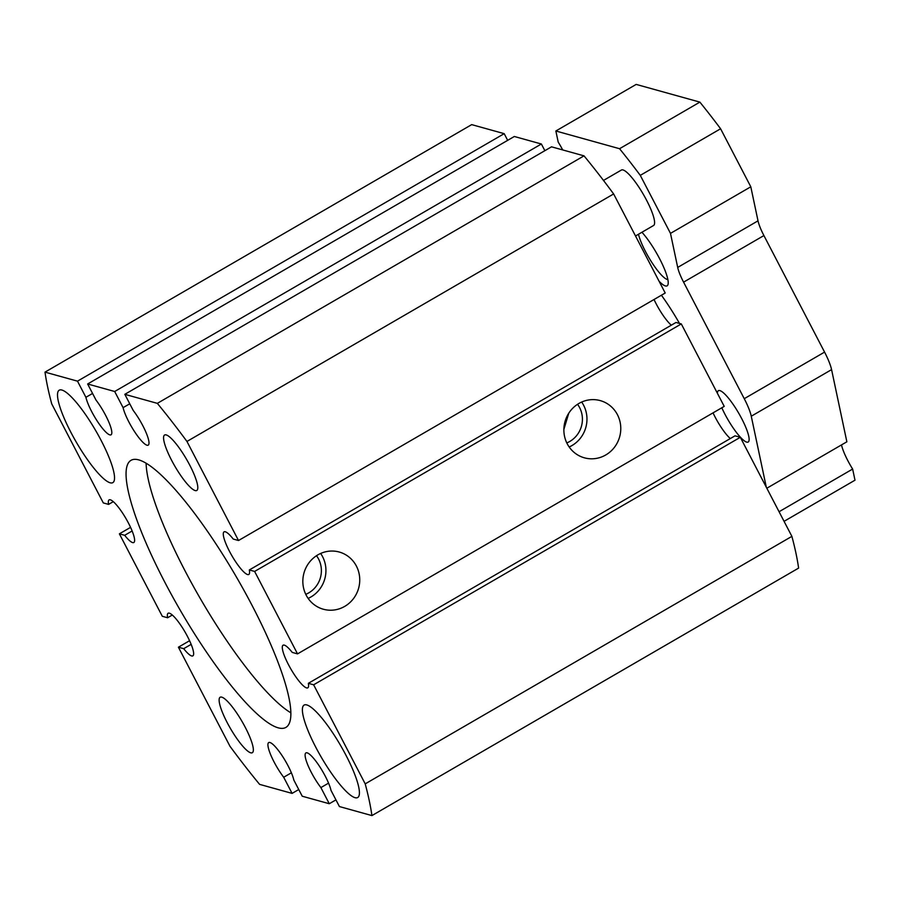 <?xml version="1.0" encoding="UTF-8"?>
<svg xmlns="http://www.w3.org/2000/svg" width="900" height="900" viewBox="0 0 900 900"><rect width="100%" height="100%" fill="white"/><g stroke="black" fill="none" stroke-linecap="round" stroke-linejoin="round"><path stroke-width="1.35" d="M562.714 149.94A26.719 5.647 -120.1 0 0 558.214 142.121L555.851 130.995L619.56 148.714A299.835 63.36 59.9 0 1 640.283 175.365L670.489 233.381L677.7 267.424A24.941 5.265 -120.1 0 0 683.584 282.15L744.255 398.689A29.689 6.277 59.9 0 1 751.264 416.216L766.305 487.215M555.851 130.995L636.176 84.409L699.874 102.116A299.835 63.36 59.9 0 1 720.596 128.767L750.803 186.795L758.014 220.838A24.941 5.265 -120.1 0 0 763.909 235.564L824.569 352.103A29.689 6.277 59.9 0 1 831.577 369.63L846.866 441.799L766.834 488.228M750.803 186.795L670.489 233.381M641.936 232.256A34.436 7.279 59.9 0 1 660.656 260.752A34.436 7.279 59.9 0 1 668.07 284.332A34.436 7.279 59.9 0 1 665.393 285.93A34.436 7.279 59.9 0 1 659.104 281.284M638.482 234.259A29.689 6.277 -120.1 0 0 651.375 261.709A29.689 6.277 -120.1 0 0 667.26 279.472A29.689 6.277 -120.1 0 0 667.867 279.574M720.596 128.767L640.283 175.365M603.495 180.428L621.405 170.032A32.062 6.772 59.9 0 1 623.002 169.942A32.062 6.772 59.9 0 1 645.03 197.336A32.062 6.772 59.9 0 1 653.58 225.495L635.512 235.98M717.435 393.345A29.689 6.277 59.9 0 1 718.403 390.679A29.689 6.277 59.9 0 1 719.876 390.6A29.689 6.277 59.9 0 1 740.273 415.957A29.689 6.277 59.9 0 1 748.192 442.035A29.689 6.277 59.9 0 1 746.707 442.125A29.689 6.277 59.9 0 1 721.811 407.779M699.874 102.116L619.56 148.714M841.5 444.915A26.719 5.647 -120.1 0 0 852.637 469.058L855 480.184L784.069 521.336M661.41 295.223A71.246 15.053 59.9 0 1 679.5 323.438M852.637 469.058L779.062 511.74M563.873 429.412L568.778 413.179M566.798 442.924A24.941 23.828 105.5 0 0 579.6 407.588A24.941 23.828 105.5 0 0 577.541 404.303M298.755 789.525L292.095 793.395L283.691 777.251A24.637 5.209 -120.1 0 1 271.102 755.752A24.637 5.209 -120.1 0 1 268.706 742.579A24.637 5.209 -120.1 0 1 269.944 742.5A24.637 5.209 -120.1 0 1 283.14 757.271A24.637 5.209 -120.1 0 1 293.839 780.075L302.231 796.219L329.276 803.734L320.884 787.59A24.637 5.209 59.9 0 1 308.284 766.091A24.637 5.209 59.9 0 1 305.899 752.918A24.637 5.209 59.9 0 1 307.125 752.839A24.637 5.209 59.9 0 1 320.332 767.61A24.637 5.209 59.9 0 1 331.02 790.414L339.424 806.558L371.925 815.591L798.615 568.091A308.745 65.25 59.9 0 0 791.887 536.366L740.317 437.299L735.019 435.825L308.34 683.325A24.637 5.209 59.9 0 1 307.8 687.836A24.637 5.209 59.9 0 1 306.574 687.904A24.637 5.209 59.9 0 1 289.654 666.855A24.637 5.209 59.9 0 1 283.072 645.21A24.637 5.209 59.9 0 1 284.31 645.131A24.637 5.209 59.9 0 1 292.241 652.41L297.54 653.884L724.219 406.384L681.3 323.933L676.012 322.459L249.322 569.959A24.637 5.209 59.9 0 1 248.794 574.47A24.637 5.209 59.9 0 1 247.556 574.538A24.637 5.209 59.9 0 1 230.636 553.489A24.637 5.209 59.9 0 1 224.066 531.844A24.637 5.209 59.9 0 1 225.292 531.776A24.637 5.209 59.9 0 1 233.224 539.044L238.523 540.517L665.212 293.017L613.631 193.95L186.953 441.45L238.523 540.517M567.225 443.779A29.689 28.361 105.5 0 0 584.37 457.819A29.689 28.361 105.5 0 0 614.43 447.311A29.689 28.361 105.5 0 0 617.423 414.664A29.689 28.361 105.5 0 0 600.278 400.613A29.689 28.361 105.5 0 0 570.229 411.12A29.689 28.361 105.5 0 0 567.225 443.779M569.171 446.985A29.689 28.361 105.5 0 0 583.616 405.259A29.689 28.361 105.5 0 0 581.67 402.041M45 372.127L471.69 124.627L504.191 133.661L77.501 381.161L45 372.127A308.745 65.25 59.9 0 0 51.716 403.853L103.297 502.92L108.585 504.394L113.299 501.66M138.724 459.889A154.373 32.625 -120.1 0 0 131.006 460.327A154.373 32.625 -120.1 0 0 172.17 595.946A154.373 32.625 -120.1 0 0 278.201 727.83A154.373 32.625 -120.1 0 0 285.919 727.391A154.373 32.625 -120.1 0 0 244.755 591.773A154.373 32.625 -120.1 0 0 138.724 459.889M146.115 463.241A154.373 32.625 -120.1 0 0 200.317 598.579A154.373 32.625 -120.1 0 0 290.891 712.834M77.501 381.161L85.905 397.305A24.637 5.209 59.9 0 0 97.987 422.235A24.637 5.209 59.9 0 0 111.026 434.801A24.637 5.209 59.9 0 0 108.641 421.627A24.637 5.209 59.9 0 0 96.041 400.129L87.638 383.985L114.683 391.5L123.086 407.644A24.637 5.209 -120.1 0 0 135.169 432.574A24.637 5.209 -120.1 0 0 148.219 445.14A24.637 5.209 -120.1 0 0 145.822 431.966A24.637 5.209 -120.1 0 0 133.234 410.468L124.83 394.324L551.52 146.824L584.021 155.857A308.745 65.25 59.9 0 1 613.631 193.95M123.086 407.644L129.757 403.785M132.142 530.977L124.684 535.309L119.385 533.835L130.567 527.355M61.886 390.037A53.438 11.295 59.9 0 1 98.584 435.701A53.438 11.295 59.9 0 1 112.837 482.636A53.438 11.295 59.9 0 1 110.16 482.794A53.438 11.295 59.9 0 1 73.462 437.141A53.438 11.295 59.9 0 1 59.209 390.195A53.438 11.295 59.9 0 1 61.886 390.037M119.385 533.835L162.304 616.286L167.602 617.76A24.637 5.209 59.9 0 1 168.131 613.249A24.637 5.209 59.9 0 1 169.369 613.181A24.637 5.209 59.9 0 1 186.289 634.23A24.637 5.209 59.9 0 1 192.859 655.875A24.637 5.209 59.9 0 1 191.632 655.942A24.637 5.209 59.9 0 1 183.701 648.675L191.16 644.344M306.191 595.192A29.689 28.361 105.5 0 0 323.348 609.232A29.689 28.361 105.5 0 0 353.396 598.725A29.689 28.361 105.5 0 0 356.389 566.066A29.689 28.361 105.5 0 0 339.244 552.026A29.689 28.361 105.5 0 0 309.195 562.534A29.689 28.361 105.5 0 0 306.191 595.192M308.149 598.399A29.689 28.361 105.5 0 0 322.582 556.673A29.689 28.361 105.5 0 0 320.636 553.455M292.095 793.395L259.594 784.361A308.745 65.25 59.9 0 1 229.972 746.269L178.403 647.201L189.585 640.71M320.884 787.59L328.556 783.135M305.775 594.337A24.941 23.828 105.5 0 0 318.566 559.001A24.941 23.828 105.5 0 0 316.507 555.716M671.299 325.192A24.637 5.209 59.9 0 1 654.03 299.498M283.691 777.251L291.375 772.796M306.754 704.925A53.438 11.295 59.9 0 1 343.463 750.577A53.438 11.295 59.9 0 1 357.716 797.524A53.438 11.295 59.9 0 1 355.039 797.681A53.438 11.295 59.9 0 1 318.341 752.018A53.438 11.295 59.9 0 1 304.088 705.082A53.438 11.295 59.9 0 1 306.754 704.925M85.905 397.305L92.565 393.446M178.403 647.201L183.701 648.675M166.196 434.914A32.062 6.772 59.9 0 1 188.224 462.308A32.062 6.772 59.9 0 1 196.774 490.478A32.062 6.772 59.9 0 1 195.165 490.567A32.062 6.772 59.9 0 1 173.149 463.174A32.062 6.772 59.9 0 1 164.599 435.004A32.062 6.772 59.9 0 1 166.196 434.914M329.276 803.734L335.947 799.875M681.3 323.933L254.621 571.433L249.322 569.959M87.638 383.985L514.327 136.485L541.373 144L544.86 150.683M730.316 438.559A24.637 5.209 59.9 0 1 713.048 412.864M504.191 133.661L507.668 140.344M167.602 617.76L172.305 615.026M124.684 535.309A24.637 5.209 -120.1 0 0 132.615 542.587A24.637 5.209 -120.1 0 0 133.841 542.509A24.637 5.209 -120.1 0 0 127.271 520.864A24.637 5.209 -120.1 0 0 110.351 499.815A24.637 5.209 -120.1 0 0 109.125 499.882A24.637 5.209 -120.1 0 0 108.585 504.394M308.34 683.325L313.627 684.799L365.209 783.866A308.745 65.25 59.9 0 1 371.925 815.591M254.621 571.433L297.54 653.884M584.021 155.857L157.331 403.358A308.745 65.25 59.9 0 1 186.953 441.45M157.331 403.358L124.83 394.324M221.76 697.151A32.062 6.772 59.9 0 1 243.776 724.545A32.062 6.772 59.9 0 1 252.326 752.715A32.062 6.772 59.9 0 1 250.729 752.805A32.062 6.772 59.9 0 1 228.701 725.411A32.062 6.772 59.9 0 1 220.151 697.241A32.062 6.772 59.9 0 1 221.76 697.151M114.683 391.5L541.373 144M365.209 783.866L791.887 536.366M313.627 684.799L740.317 437.299M758.014 220.838L677.7 267.424M831.577 369.63L751.264 416.216M824.569 352.103L744.255 398.689M763.909 235.564L683.584 282.15"/></g></svg>
